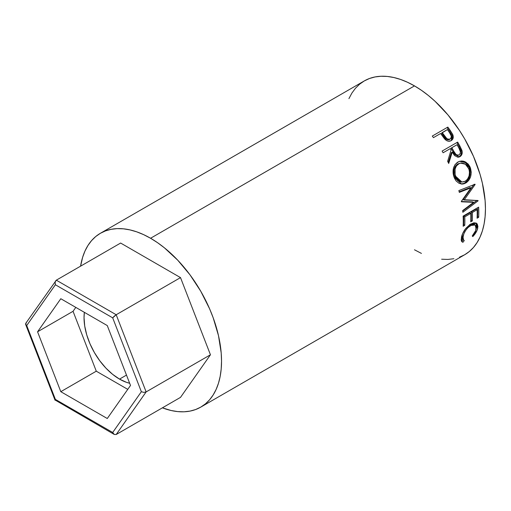 <?xml version="1.0" encoding="UTF-8"?>
<svg xmlns="http://www.w3.org/2000/svg" width="511" height="511" viewBox="0 0 511 511"><rect width="100%" height="100%" fill="white"/><g stroke="black" fill="none" stroke-linecap="round" stroke-linejoin="round"><path stroke-width="0.77" d="M119.523 379.111A50.18 28.974 60 0 1 84.36 312.336L84.04 317.65L84.717 326.037L86.742 334.89L90.019 343.865L94.433 352.622L99.811 360.823L105.943 368.15L112.599 374.327L119.523 379.111L126.492 375.087L119.523 379.111L126.447 382.317L129.66 383.256A50.18 28.974 60 0 1 119.523 379.111M114.253 434.446L55.06 399.992L55.38 399.391L112.695 432.485L114.253 434.446L116.195 434.503L146.133 391.911L143.815 392.384L141.355 391.713L143.815 392.384L146.133 391.911L116.195 314.744L114.253 316.188L112.695 317.848L141.355 391.713L112.695 432.485L114.253 434.446L116.195 434.503L180.511 397.373L210.449 354.781L180.511 397.373L116.195 434.503L146.133 391.911L210.449 354.781L146.133 391.911L116.195 314.744L180.511 277.614L210.449 354.781L180.511 277.614L116.195 314.744L56.319 280.175L120.628 243.044L180.511 277.614L120.628 243.044L56.319 280.175L55.124 282.046L55.38 284.755L26.719 325.526L55.38 399.391L112.695 432.485L141.355 391.713L112.695 317.848L55.38 284.755L112.695 317.848L116.195 314.744L56.319 280.175L25.722 323.374L25.908 324.868L26.719 325.526L55.38 284.755L55.124 282.046L55.565 280.916M130.509 385.454L107.272 418.509L60.803 391.682L37.565 331.792L60.803 298.731L107.272 325.564L130.509 385.454L107.272 418.509L60.803 391.682L96.285 371.19L127.763 389.363L96.285 371.19L60.803 391.682L37.565 331.792L73.047 311.301L96.285 371.19L73.047 311.301L37.565 331.792L60.803 298.731L107.272 325.564L130.509 385.454M55.06 399.992L55.38 399.391L26.719 325.526L25.556 324.108L26.374 322.767M25.908 324.868L25.556 324.108M75.8 307.392L73.047 311.301L75.8 307.392M459.504 257.18L464.665 254.759A100.367 57.947 -120 0 0 480.046 174.334A100.367 57.947 -120 0 0 414.485 85.893L150.573 238.26A100.367 57.947 60 0 1 216.134 326.701A100.367 57.947 60 0 1 200.753 407.126A100.367 57.947 60 0 1 162.389 407.835L171.172 410.518L177.726 411.598L184.024 411.796L189.996 411.106L195.592 409.547L200.753 407.126L205.428 403.869L209.58 399.806L213.157 394.971L216.134 389.42L218.484 383.205L220.177 376.383L221.199 369.019L221.538 361.181L221.199 352.954L218.484 335.631L213.157 317.714L209.58 308.753L200.753 291.238L189.996 274.835L177.726 260.182L164.414 247.829L157.529 242.674L150.573 238.26L414.485 85.893L407.529 82.271L400.637 79.473L393.879 77.531L387.325 76.452L381.027 76.254L375.055 76.944L369.459 78.502L364.298 80.923L359.623 84.181L355.477 88.243L351.894 93.079L348.917 98.629M451.622 140.193L452.529 137.989L452.146 135.402L451.168 140.64C453.168 139.394 453.73 137.459 452.855 134.827L452.146 135.402L449.648 131.206A98.795 57.04 -120 0 0 447.208 127.788A98.795 57.04 60 0 1 449.648 131.206L450.312 130.567L449.648 131.206L452.146 135.402L452.855 134.827L450.312 130.567A100.367 57.947 -120 0 0 447.834 127.092L432.306 136.054L447.834 127.092A100.367 57.947 60 0 1 450.312 130.567L452.618 134.291L453.263 136.578L452.797 139.011L450.811 140.832L448.019 141.145L446.358 140.436L444.41 138.692L441.517 134.77A100.367 57.947 -120 0 0 440.616 133.499L433.449 137.631A100.367 57.947 -120 0 0 432.306 136.054A100.367 57.947 -120 0 1 433.449 137.631L440.616 133.499A100.367 57.947 -120 0 1 441.517 134.77L444.889 139.222C446.984 141.292 449.08 141.764 451.175 140.64L451.583 140.378M458.571 157.177L460.775 155.203L461.376 152.617L460.845 150.068L459.006 146.318A98.795 57.04 -120 0 0 456.879 142.556L457.652 142.096A100.367 57.947 60 0 1 459.817 145.916L462.059 150.892L462.238 152.31L461.65 154.922L459.957 156.647L457.792 157.216L454.541 155.561L452.229 152.163L448.703 163.469A100.367 57.947 -120 0 0 447.642 161.291L451.06 150.023A100.367 57.947 -120 0 0 450.28 148.631L443.114 152.763A100.367 57.947 -120 0 0 442.13 151.058L456.879 142.556A98.795 57.04 60 0 1 459.006 146.318L461.088 150.764L461.938 150.426L459.817 145.916L459.006 146.318L459.817 145.916A100.367 57.947 -120 0 0 457.652 142.096L442.13 151.058A100.367 57.947 -120 0 1 443.114 152.763L450.28 148.631A100.367 57.947 -120 0 1 451.06 150.023L447.642 161.291A100.367 57.947 -120 0 1 448.703 163.469L452.229 152.163L459.057 157.049L459.957 156.647C461.989 155.331 462.647 153.255 461.938 150.426L461.088 150.764C461.778 153.562 461.107 155.612 459.076 156.922L458.61 157.158M469.909 166.656L471.244 172.079L470.631 176.57L468.689 180.44L466.543 182.516L464.097 183.768L462.378 184.088L459.025 183.315L456.112 180.951L454.496 178.262L453.429 175.113L453.078 172.878L453.417 168.451L455.033 164.638L458.635 161.648L461.286 161.01L463.126 161.118L464.933 161.668L468.14 164.005L469.909 166.656M473.627 202.318L461.395 201.8A100.367 57.947 -120 0 0 461.324 201.411L470.989 187.812L459.325 192.379A100.367 57.947 -120 0 0 458.846 190.584L475.058 184.247A100.367 57.947 60 0 1 475.121 184.497L464.141 199.986L478.072 200.568A100.367 57.947 60 0 1 478.104 200.817L462.838 212.289A100.367 57.947 -120 0 0 462.666 210.589L473.627 202.318L472.534 201.877L461.344 201.513L472.534 201.877L473.627 202.318L462.666 210.589A100.367 57.947 -120 0 1 462.838 212.289L478.104 200.817L477.006 200.363L478.104 200.817A100.367 57.947 -120 0 0 478.072 200.568L463.062 199.654L464.141 199.986L475.121 184.497L474.067 184.299L463.062 199.654L474.067 184.299L475.121 184.497A100.367 57.947 -120 0 0 475.058 184.247L458.846 190.584A100.367 57.947 -120 0 1 459.325 192.379L470.989 187.812L461.324 201.411A100.367 57.947 -120 0 1 461.395 201.8L473.627 202.318M463.119 216.115L478.641 207.153A100.367 57.947 60 0 1 478.679 217.277L477.089 218.197A100.367 57.947 -120 0 0 477.127 209.721L472.349 212.48A100.367 57.947 60 0 1 472.311 220.956L470.72 221.876A100.367 57.947 -120 0 0 470.759 213.4L464.786 216.849A100.367 57.947 60 0 1 464.748 225.325L463.158 226.245A100.367 57.947 -120 0 0 463.119 216.115A100.367 57.947 -120 0 1 463.158 226.245L464.748 225.325A100.367 57.947 -120 0 0 464.786 216.849L470.759 213.4L469.654 212.819L463.681 216.268L464.786 216.849L463.681 216.268A98.795 57.04 60 0 1 463.643 224.61L464.748 225.325L463.643 224.61L463.215 224.859L463.643 224.61A98.795 57.04 -120 0 0 463.681 216.268L469.654 212.819L470.759 213.4A100.367 57.947 -120 0 1 470.72 221.876L472.311 220.956A100.367 57.947 -120 0 0 472.349 212.48L477.127 209.721L476.022 209.146L471.244 211.899L472.349 212.48L471.244 211.899A98.795 57.04 60 0 1 471.206 220.247L472.311 220.956L471.206 220.247L470.778 220.49L471.206 220.247A98.795 57.04 -120 0 0 471.244 211.899L476.022 209.146L477.127 209.721A100.367 57.947 -120 0 1 477.089 218.197L478.679 217.277L477.574 216.568L477.146 216.811L477.574 216.568L478.679 217.277A100.367 57.947 -120 0 0 478.641 207.153L463.119 216.115M473.282 236.082L472.809 236.587L472.228 235.98L475.671 230.633L476.169 226.533L475.128 224.949L474.246 224.585L471.934 224.878L467.967 227.561L465.623 230.48L463.911 233.674L462.832 238.107L462.979 239.301L464.263 240.572L462.992 242.252L462.429 242.099L461.363 240.828L461.19 239.378L462.666 233.553L465.777 228.423L470.114 224.386L473.978 222.758L476.424 223.237L477.255 224.016L477.919 226.526L477.133 230.161L473.282 236.082M414.485 249.79L421.441 253.411M441.638 259.23L447.936 259.428L453.909 258.738M200.753 407.126L464.665 254.759L469.341 251.501L473.493 247.439L477.07 242.604L480.046 237.053L482.397 230.838L484.089 224.016L485.111 216.651L485.45 208.814L485.111 200.587L482.397 183.264L480.046 174.334L473.493 156.379L464.665 138.871L459.504 130.49L447.936 114.886L435.085 101.319L428.327 95.461L421.441 90.306L414.485 85.893A100.367 57.947 -120 0 0 364.298 80.923L100.386 233.291A100.367 57.947 60 0 1 150.573 238.26L143.617 234.638L136.724 231.841L129.966 229.899L123.413 228.819L117.115 228.621L111.143 229.311L105.547 230.87L100.386 233.291A100.367 57.947 60 0 0 80.591 266.161L82.661 257.212L85.005 250.997L87.981 245.446L91.565 240.617L95.71 236.548L100.386 233.291M476.163 228.941C475.69 231.253 474.374 233.597 472.228 235.98L472.809 236.587C475.517 233.744 477.159 230.915 477.734 228.11L476.591 223.352L470.867 223.92L465.138 229.267C463.094 232.218 461.855 234.977 461.414 237.551L461.938 241.786L462.992 242.252L464.263 240.572L463.528 240.17L463.004 236.619C463.975 232.128 466.517 228.423 470.631 225.504L475.185 224.993L476.163 228.941M475.185 224.993L474.119 224.208L469.877 224.54M469.526 224.738L470.631 225.504L469.526 224.738L470.835 224.105L473.141 223.792L474.029 224.144M462.04 235.201L461.918 235.737L463.004 236.619L461.918 235.737L462.436 239.193L463.528 240.17M461.369 241.115L461.931 241.269L463.202 239.602L461.931 241.269L462.992 242.252L461.49 241.166M476.003 223.013L476.648 227.223L477.734 228.11L476.648 227.223L476.156 228.973M462.404 239.167L461.752 237.2L462.072 235.054M476.054 229.247L476.827 225.67L475.913 222.917M477.593 207.76A98.795 57.04 60 0 1 477.574 216.568A98.795 57.04 -120 0 0 477.593 207.76M469.935 187.601L470.989 187.812L469.935 187.601L459.185 191.842L469.935 187.601M476.789 200.523L462.717 211.062L476.789 200.523M465.751 183.027L461.037 183.998L465.751 183.027C470.708 179.533 472.234 174.411 470.337 167.665L466.013 162.23L459.964 161.201L457.818 162.064C453.212 165.532 451.967 170.591 454.075 177.247L461.561 184.069L465.751 183.027M459.53 161.316L465.323 162.536L469.366 167.723L470.337 167.665L469.366 167.723C471.231 174.372 469.679 179.438 464.723 182.919L467.667 180.345L469.615 176.512L470.248 172.079L469.986 169.85L468.945 166.727L467.195 164.127L464.007 161.84L459.53 161.316M461.107 182.005L458.667 181.354L457.422 180.485L455.397 177.917L454.151 174.602L453.877 170.968M459.798 163.258L460.539 163.175M454.145 169.243L455.442 166.132L457.07 164.446L459.076 163.431M460.488 163.111L457.703 164.031C453.972 166.873 452.963 170.968 454.669 176.314L455.64 176.257C453.902 170.834 454.892 166.701 458.616 163.839L460.481 163.111L465.349 164.184L468.779 168.668C470.337 174.155 469.149 178.345 465.214 181.233L461.957 182.063L455.64 176.257L454.669 176.314L460.903 181.993L461.963 182.063M451.405 152.54L452.229 152.163L451.405 152.54L448.236 162.498L451.405 152.54M458.559 154.961L458.239 155.184C455.921 155.772 454.164 154.584 452.97 151.62L451.079 148.145L456.253 145.156L451.079 148.145L452.97 151.62L453.794 151.237L452.97 151.62L454.49 154.066L456.687 155.485M457.875 155.357L457.473 155.472M459.102 154.884C456.77 155.453 455.001 154.233 453.794 151.237L455.984 154.418L457.549 155.178L459.102 154.884L460.149 153.664L460.411 151.888L459.031 148.324C460.794 150.943 460.82 153.134 459.102 154.884L457.799 155.382M453.794 151.237L451.871 147.711L451.079 148.145L457.045 144.722L451.871 147.711L453.794 151.237M459.031 148.324A100.367 57.947 -120 0 0 457.045 144.722A100.367 57.947 -120 0 1 459.031 148.324M449.712 139.305L447.821 139.854L446.154 139.222L441.568 133.25L443.682 136.348C445.145 139.107 447.055 140.161 449.399 139.522L450.121 138.973C447.764 139.592 445.841 138.507 444.359 135.728L443.682 136.348L444.359 135.728L442.207 132.579L441.568 133.25L447.381 129.59L442.207 132.579L446.87 138.647L448.543 139.299L450.121 138.973L449.399 139.522L450.415 138.775M450.44 138.756L451.13 137.823L451.309 136.162L449.661 132.86A100.367 57.947 -120 0 0 447.381 129.59A100.367 57.947 -120 0 1 449.661 132.86C451.641 135.255 451.794 137.293 450.121 138.973L450.44 138.756L450.121 138.973M459.293 163.494L456.361 165.947L455.077 169.09L455.116 174.519L456.38 177.885L458.424 180.504L461.024 181.922L463.854 181.833L465.86 180.817L467.571 179.099L469.079 175.925L469.488 172.264L469.06 169.537L466.997 165.653L464.422 163.648L461.459 162.99L459.293 163.494M55.054 400.222L25.633 324.408"/></g></svg>
